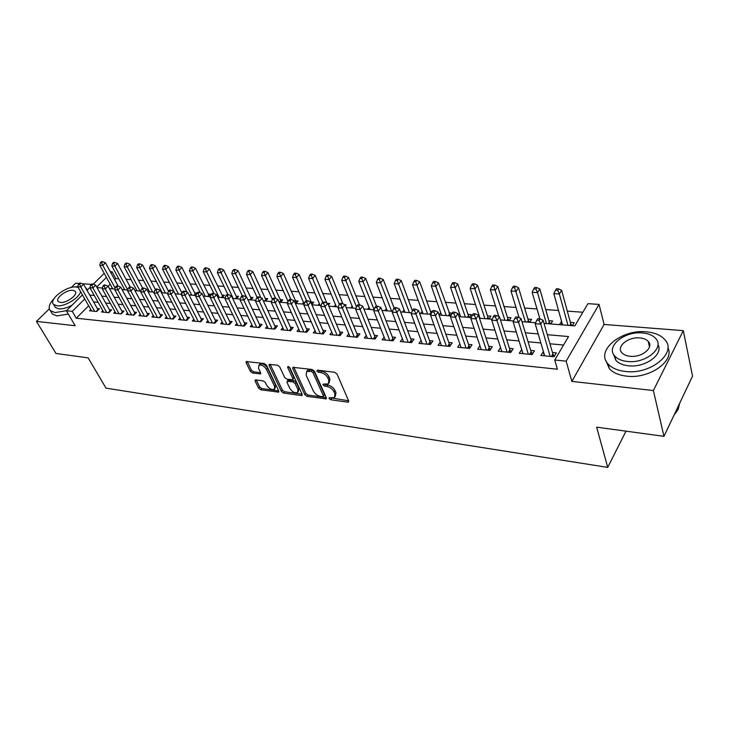 <?xml version="1.0" encoding="UTF-8"?>
<svg xmlns="http://www.w3.org/2000/svg" width="729" height="729" viewBox="0 0 729 729"><rect width="100%" height="100%" fill="white"/><g stroke="black" fill="none" stroke-linecap="round" stroke-linejoin="round"><path stroke-width="1.09" d="M329.089 398.563L330.647 399.729L347.687 402.153L348.508 402.016L348.672 400.914L336.989 374.004L334.684 372.273L317.461 370.15L316.814 371.061L318.4 372.255L320.605 372.528C323.858 373.212 326.282 375.034 327.886 377.996L328.879 380.246L328.369 383.901L323.111 384.137L323.002 384.939L324.578 386.115L326.774 386.416C330.009 387.117 332.415 388.922 333.991 391.828L334.966 394.034L334.474 397.578L329.189 397.788L329.089 398.563M330.529 397.806L348.617 400.786M318.19 370.241L321.635 371.189L320.605 372.528M324.414 384.147L327.786 385.067L326.774 386.416M649.694 345.947L649.22 345.774M255.915 379.918L255.259 380.028L255.159 381.13L258.631 388.202L260.745 389.796L278.669 392.129L278.779 391.045L266.44 365.22L264.253 363.571L246.229 361.538L246.129 362.687L250.412 371.425L252.562 373.038L260.59 373.895L260.69 372.765L258.585 368.418L258.877 365.357C261.62 364.6 264.153 365.958 266.495 369.421L274.623 386.406L274.341 389.332C271.616 390.07 269.092 388.739 266.759 385.322L265.411 382.525L263.26 380.912L255.915 379.918M88.665 305.797L76.263 318.236L72.262 311.365L66.394 310.773L82.441 294.89M663.964 436.334L653.384 390.534L683.301 330.638L692.55 376.128L663.964 436.334L596.659 427.167L607.722 467.389L106.006 388.138L88.154 357.866L55.978 353.474L36.45 321.398L75.16 325.735L66.394 310.773M683.301 330.638L604.095 324.46L571.873 381.404L653.384 390.534M571.873 381.404L566.151 361.165L554.742 360.017L568.556 336.552L547.306 334.711M76.263 318.236L557.412 369.22L554.742 360.017M304.85 394.726L307.046 396.376L326.173 398.854L326.328 397.761L314.418 371.189L312.149 369.494L292.885 367.325L292.739 368.491L304.85 394.726L305.852 393.414L308.048 395.063L326.264 397.633M301.305 395.565L283.526 393.04L281.367 391.409L269.065 365.539L269.183 364.391L277.494 365.211L279.699 366.869L284.711 377.531L286.907 379.18L292.73 379.736L292.858 378.606L287.682 367.443L287.773 366.632L289.832 367.708L302.171 394.353L302.043 395.437L301.305 395.565L302.189 394.407M79.179 283.472L75.661 283.189L71.242 287.499M49.308 308.868L36.45 321.398M182.687 291.983L181.348 291.873M196.894 293.094L194.634 292.912M208.448 296.503L210.572 294.161L208.175 293.978M222.318 297.614L224.432 295.254L221.981 295.063M236.46 298.753L238.565 296.357L236.068 296.165M250.894 299.911L252.99 297.487L250.448 297.286M265.629 301.095L267.716 298.644L265.119 298.443M280.665 302.298L282.743 299.819L280.091 299.619M296.02 303.528L298.088 301.022L295.382 300.813M311.83 304.631L313.762 302.253L310.991 302.034M328.424 305.187L329.772 303.51L327.54 303.337M345.4 305.715L346.12 304.795L344.872 304.695M412.805 310.016L412.095 309.962M432.251 311.547L430.292 311.392M452.18 313.106L448.918 312.85M469.44 317.434L471.353 314.609L467.972 314.345M489.05 319.01L490.945 316.149L487.482 315.876M509.134 320.623L511.011 317.716L507.457 317.443M529.71 322.273L531.559 319.329L527.924 319.047M550.796 323.958L552.609 320.979L548.891 320.687M543.424 351.633L540.836 355.46L554.049 356.763L556.336 352.882L552.473 352.508M521.709 349.537L519.248 353.319L532.134 354.595L534.466 350.767L530.694 350.403M500.55 347.56L498.208 351.232L510.774 352.481L513.134 348.708L509.453 348.353M479.946 345.728L477.677 349.2L489.934 350.421L492.33 346.703L488.74 346.348M459.853 343.933L457.639 347.223L469.604 348.407L472.027 344.735L468.528 344.398M440.234 342.165L438.083 345.282L449.766 346.439L452.217 342.821L448.8 342.493M421.08 340.434L418.993 343.395L430.392 344.525L432.88 340.953L429.536 340.634M402.381 338.73L400.349 341.546L411.484 342.648L413.99 339.131L410.728 338.812M384.11 337.062L382.133 339.75L393.013 340.826L395.537 337.345L392.348 337.035M366.259 335.422L364.327 337.983L374.961 339.04L377.513 335.604L374.396 335.304M348.808 333.818L346.931 336.26L357.319 337.29L359.889 333.9L356.846 333.609M331.75 332.233L329.918 334.575L340.079 335.586L342.666 332.242L339.687 331.95M315.065 330.693L313.288 332.934L323.22 333.918L325.817 330.611L322.911 330.328M298.753 329.171L297.013 331.321L306.736 332.278L309.342 329.016L306.499 328.743M282.788 327.686L281.093 329.745L290.598 330.684L293.231 327.458L290.443 327.193M267.169 326.218L265.511 328.205L274.815 329.125L277.457 325.936L274.733 325.672M251.879 324.788L250.257 326.692L259.369 327.594L262.021 324.441L259.351 324.186M236.907 323.384L235.321 325.216L244.242 326.1L246.903 322.983L244.297 322.728M222.245 321.999L220.696 323.767L229.435 324.633L232.104 321.553L229.553 321.307M207.883 320.651L206.371 322.346L214.937 323.193L217.616 320.159L215.11 319.913M193.814 319.32L192.338 320.96L200.73 321.79L203.409 318.783L200.958 318.546M180.036 318.017L178.587 319.594L186.806 320.414L189.494 317.434L187.089 317.206M166.522 316.732L165.109 318.263L173.165 319.056L175.862 316.122L173.502 315.894M153.281 315.475L151.896 316.951L159.788 317.735L162.494 314.828L160.18 314.609M140.296 314.245L138.938 315.675L146.684 316.441L149.39 313.561L147.121 313.342M127.557 313.033L126.235 314.418L133.826 315.165L136.533 312.322L134.309 312.103M115.064 311.839L113.77 313.178L121.214 313.917L123.93 311.101L121.752 310.891M102.816 310.672L101.541 311.966L108.849 312.695L111.564 309.907L109.423 309.697M563.563 345.036L549.939 343.787M540.854 342.958L528.078 341.783M519.048 340.953L506.755 339.823M497.789 339.003L485.961 337.919M477.058 337.099L465.676 336.06M456.828 335.249L445.875 334.247M437.09 333.435L426.547 332.47M417.826 331.668L407.675 330.738M399.009 329.945L389.24 329.052M380.638 328.26L371.234 327.394M362.687 326.61L353.638 325.781M345.145 325.006L336.424 324.205M327.995 323.43L319.603 322.665M311.228 321.89L303.155 321.152M294.835 320.386L287.053 319.676M278.797 318.919L271.306 318.227M263.096 317.479L255.888 316.814M247.742 316.067L240.798 315.429M232.706 314.691L226.026 314.081M217.98 313.342L211.556 312.75M203.564 312.021L197.377 311.447M189.44 310.727L183.489 310.18M175.607 309.451L169.875 308.932M162.048 308.212L156.535 307.702M148.752 306.991L143.449 306.508M135.722 305.797L130.628 305.333M122.946 304.622L118.043 304.175M110.416 303.474L105.705 303.045M98.123 302.344L93.594 301.934M90.788 309.524L89.539 310.782L96.711 311.493L99.426 308.732L97.331 308.531M582.863 312.249L567.299 311.128M558.532 310.49L545.702 309.57M537 308.941L524.634 308.048M515.986 307.428L504.067 306.563M495.483 305.943L484.001 305.114M475.472 304.503L464.4 303.701M455.926 303.091L445.255 302.325M436.844 301.715L426.556 300.977M418.2 300.375L408.286 299.655M399.984 299.063L390.416 298.371M382.178 297.778L372.956 297.113M364.773 296.521L355.87 295.883M347.742 295.3L339.167 294.68M331.094 294.097L322.819 293.495M314.8 292.921L306.818 292.347M298.854 291.773L291.153 291.217M283.244 290.643L275.817 290.115M267.962 289.541L260.8 289.03M252.999 288.465L246.092 287.964M238.337 287.408L231.676 286.925M223.976 286.369L217.552 285.914M209.906 285.358L203.71 284.911M196.11 284.365L190.132 283.936M182.587 283.39L176.828 282.97M169.328 282.433L163.779 282.032M156.325 281.494L150.976 281.112M143.567 280.574L138.41 280.2M131.056 279.672L126.09 279.316M118.781 278.788L115.793 278.569L114.672 279.699M110.179 284.201L108.147 286.242M572.402 325.699L574.188 322.674L570.379 322.373M561.658 321.689L559.371 324.651M479.044 315.356L478.698 315.876M459.644 313.971L458.623 315.447M451.825 313.68L450.276 315.903M440.68 312.604L439.04 314.937M422.164 311.256L420.542 313.516M404.066 309.934L402.499 312.067M386.37 308.64L384.857 310.654M369.065 307.365L367.607 309.269M352.143 306.107L350.731 307.92M335.586 304.877L334.219 306.59M319.384 303.674L318.063 305.296M303.519 302.48L302.253 304.029M287.991 301.314L286.77 302.79M196.529 293.596L194.853 295.418M161.647 291.718L161.173 292.22M148.935 290.743L148.051 291.664L154.22 292.156M136.469 289.777L135.612 290.661M124.231 288.839L123.401 289.686M112.22 287.909L111.419 288.72M607.722 467.389L626.001 431.158M91.289 284.41L82.204 283.709M110.279 271.644L112.084 271.762L110.954 272.883M115.793 278.569L112.084 271.762M544.034 323.421L574.835 325.89L587.929 303.656L599.038 304.403L566.151 361.165M604.095 324.46L599.038 304.403M87.033 290.342L89.949 287.463M93.239 284.21L104.22 273.348M84.755 298.945L72.262 311.365M538.184 333.918L525.354 332.807M516.287 332.023L503.949 330.957M494.945 330.173L483.072 329.144M474.132 328.369L462.705 327.385M453.83 326.61L442.84 325.663M434.019 324.897L423.44 323.986M414.692 323.22L404.504 322.346M395.811 321.589L386.015 320.742M377.376 319.995L367.945 319.174M359.37 318.436L350.294 317.644M341.783 316.915L333.035 316.149M324.587 315.42L316.167 314.691M307.775 313.962L299.674 313.26M291.336 312.541L283.535 311.866M275.252 311.146L267.743 310.499M259.524 309.789L252.298 309.16M244.124 308.458L237.171 307.848M229.061 307.146L222.363 306.572M214.308 305.87L207.865 305.314M199.855 304.622L193.659 304.084M185.713 303.392L179.744 302.881M171.844 302.198L166.112 301.697M158.266 301.022L152.744 300.539M144.953 299.865L139.64 299.409M131.903 298.735L126.791 298.298M119.109 297.623L114.198 297.204M106.562 296.539L101.841 296.129M94.251 295.473L89.713 295.081M97.057 287.572L102.406 288.001M109.432 288.566L114.972 289.012M122.053 289.577L127.794 290.033L114.89 266.185L111.838 265.994L124.75 289.796M134.92 290.607L140.879 291.09M161.437 292.73L167.834 293.249M175.106 293.833L181.731 294.361M189.048 294.953L195.919 295.5M203.291 296.092L210.408 296.657M217.825 297.259L225.197 297.851M232.669 298.443L240.315 299.063M247.833 299.665L255.751 300.302M263.333 300.904L271.534 301.569M279.171 302.18L287.673 302.863M295.354 303.474L304.166 304.184M311.903 304.804L321.042 305.533M328.834 306.162L338.302 306.918M346.147 307.547L355.962 308.34M363.862 308.968L374.041 309.789M382.005 310.426L392.548 311.274M400.567 311.912L411.511 312.796M419.585 313.443L430.93 314.345M439.058 315.001L450.832 315.949M459.015 316.605L471.226 317.58M479.472 318.245L492.148 319.256M500.449 319.922L513.599 320.979M521.964 321.653L535.615 322.747M106.434 277.385L96.747 287.016M561.175 321.653L562.077 324.87M543.151 351.606L544.39 355.807M521.6 349.528L522.884 353.683M335.258 396.512L335.969 392.685L334.966 394.034M327.786 385.067C331.021 385.769 333.426 387.573 334.994 390.48L335.969 392.685M329.171 382.834L329.9 378.898L328.879 380.246M321.635 371.189C324.879 371.872 327.312 373.685 328.907 376.647L329.9 378.898M293.796 367.225L305.852 393.414M322.756 396.713L323.403 395.856L312.932 372.565L311.347 371.371L306.645 371.517L306.171 375.216L313.37 391.063C314.946 393.915 317.315 395.692 320.478 396.394L322.756 396.713M323.466 396.403L324.405 394.517L323.403 395.856M306.9 371.189L307.674 370.186L310.08 369.758L312.377 370.04L313.962 371.225L324.405 394.517M302.107 394.225L284.538 391.737L283.526 393.04M270.122 364.3L282.387 390.115L284.538 391.737M292.958 379.445L293.887 377.294L289.048 366.842M289.832 388.448C292.183 391.938 294.78 393.296 297.614 392.512L297.951 389.568L295.154 383.545L292.949 381.896L287.135 381.331L287.016 382.452L289.832 388.448M298.216 391.737L298.963 388.256L297.951 389.568M287.937 380.31L293.978 380.584L296.174 382.233L298.963 388.256M274.906 388.621L275.644 385.122L274.623 386.406M259.351 364.773L259.916 364.081C262.659 363.324 265.201 364.673 267.534 368.136L275.644 385.122M247.204 361.466L251.45 370.159L253.592 371.772L260.654 372.692M256.243 379.955L259.642 386.935L261.766 388.53L278.715 390.917M571.955 325.663L570.771 323.813L561.612 290.324L559.353 293.987L553.84 293.641L562.551 324.906M567.982 325.344L559.353 293.987L557.703 290.333L558.614 288.875L556.409 288.739L555.498 290.206L557.703 290.333M553.84 293.641L555.498 290.206M558.614 288.875L561.612 290.324M551.388 356.499L552.892 353.957L543.123 320.286L540.754 324.141L550.176 356.381M539.068 320.386L540.016 318.846L537.783 318.673L536.826 320.213L539.068 320.386L540.754 324.141L535.159 323.685L544.663 355.834M552.892 353.957L554.386 356.189M543.123 320.286L540.016 318.846M536.826 320.213L535.159 323.685M673.997 415.202L678.016 409.734L679.738 403.11M625.391 371.471C650.76 374.97 677.915 352.362 664.62 339.413C660.592 335.094 654.505 332.561 646.35 331.832C621.336 329.043 595.064 350.777 608.159 364.044C611.904 368.109 617.654 370.578 625.391 371.471M606.036 360.919L609.344 368.664C613.089 372.738 618.821 375.225 626.539 376.137C649.12 379.244 675.09 361.083 667.873 347.578M657.923 344.671C663.891 354.358 645.047 367.963 628.407 365.776C622.794 365.147 618.62 363.361 615.896 360.408L613.517 354.303M627.359 361.456C645.63 363.862 665.14 347.66 655.581 338.347C652.71 335.267 648.354 333.463 642.504 332.934C624.425 330.902 605.371 346.649 614.82 356.126C617.554 359.069 621.728 360.846 627.359 361.456M639.862 337.91C628.188 336.561 615.859 346.758 621.965 352.854C623.732 354.759 626.448 355.907 630.102 356.29C641.857 357.793 654.378 347.414 648.227 341.391C646.395 339.422 643.607 338.265 639.862 337.91M53.9 298.826C49.208 303.865 48.023 307.829 50.356 310.691L55.03 312.595L66.476 310.691M87.535 289.85L85.421 287.49M51.322 312.322L52.315 313.999L56.999 315.912L68.326 314.062M82.295 294.634L82.149 295.181M71.998 305.223C67.004 307.911 62.612 309.123 58.821 308.868L55.422 307.501L54.702 306.289M78.167 287.399L76.235 287.016C66.448 285.713 48.132 299.71 53.618 304.449L57.017 305.806C64.635 306.909 79.689 297.751 80.545 291.564M72.854 290.315C66.549 289.459 54.721 298.516 58.265 301.542L60.471 302.426C66.804 303.355 78.723 294.179 75.142 291.199L72.854 290.315M77.839 286.579L75.451 286.98M550.486 323.94L549.301 322.118L539.815 289.003L537.51 292.621L532.134 292.283L539.888 318.837M546.458 323.612L537.51 292.621L535.888 289.021L536.817 287.572L534.667 287.445L533.737 288.884L535.888 289.021M532.134 292.283L533.737 288.884M536.817 287.572L539.815 289.003M529.536 322.254L528.343 320.459L518.547 287.718L516.214 291.29L510.974 290.962L519.112 317.671M525.454 321.926L514.619 287.727L515.558 286.306L513.462 286.178L512.523 287.6L514.619 287.727M510.974 290.962L512.523 287.6M515.558 286.306L518.547 287.718M509.088 320.614L507.894 318.837L497.798 286.47L495.438 289.987L490.316 289.668L498.855 316.577M504.951 320.286L493.87 286.479L494.818 285.066L492.768 284.948L491.82 286.351L493.87 286.479M490.316 289.668L491.82 286.351M494.818 285.066L497.798 286.47M489.077 318.965L487.929 317.252L477.559 285.249L475.162 288.72L470.169 288.411L480.01 318.281M484.94 318.682L473.622 285.249L474.579 283.863L472.583 283.745L471.617 285.13L473.622 285.249M470.169 288.411L471.617 285.13M474.579 283.863L477.559 285.249M529.6 354.34L531.131 351.843L521.025 318.555L518.611 322.346L528.361 354.221M516.952 318.646L517.927 317.133L515.74 316.96L514.774 318.473L516.952 318.646L518.611 322.346L513.161 321.908L522.994 353.693M531.131 351.843L532.544 353.929M521.025 318.555L517.927 317.133M514.774 318.473L513.161 321.908M508.35 352.244L509.908 349.774L499.483 316.86L497.032 320.605L507.083 352.116M495.41 316.951L496.385 315.457L494.262 315.293L493.278 316.787L495.41 316.951L497.032 320.605L491.72 320.177L501.853 351.597M509.908 349.774L511.239 351.733M499.483 316.86L496.385 315.457M493.278 316.787L491.72 320.177M487.628 350.193L489.205 347.751L478.479 315.22L476.001 318.91L486.343 350.066M474.397 315.302L475.39 313.825L473.321 313.661L472.328 315.138L474.397 315.302L476.001 318.91L470.825 318.491L481.231 349.555M489.205 347.751L490.462 349.592M478.479 315.22L475.39 313.825M472.328 315.138L470.825 318.491M467.407 348.189L469.002 345.783L457.994 313.607L455.488 317.252L466.095 348.061M453.912 313.689L454.923 312.231L452.9 312.076L451.889 313.525L453.912 313.689L455.488 317.252L450.44 316.842L461.111 347.569M469.002 345.783L470.196 347.514M457.994 313.607L454.923 312.231M451.889 313.525L450.44 316.842M469.522 317.315L468.437 315.712L457.794 284.055L455.37 287.481L450.504 287.18L460.582 316.723M465.394 317.115L453.857 284.055L454.832 282.688L452.882 282.57L451.907 283.936L453.857 284.055M450.504 287.18L451.907 283.936M454.832 282.688L457.794 284.055M447.679 346.239L449.283 343.869L438.011 312.039L435.477 315.63L446.339 346.102M433.928 312.112L434.949 310.682L432.98 310.527L431.96 311.957L433.928 312.112L435.477 315.63L430.547 315.238L441.473 345.619M449.283 343.869L450.413 345.491M438.011 312.039L434.949 310.682M431.96 311.957L430.547 315.238M450.413 315.712L438.503 282.888L436.051 286.278L431.295 285.978L441.601 315.201M446.303 315.584L434.557 282.888L435.541 281.531L433.637 281.421L432.652 282.77L434.557 282.888M431.295 285.978L432.652 282.77M435.541 281.531L438.503 282.888M428.406 344.325L430.037 341.992L418.51 310.518L415.949 314.053L427.057 344.197M414.427 310.581L415.457 309.169L413.534 309.014L412.505 310.426L414.427 310.581L415.949 314.053L411.138 313.67L422.301 343.724M430.037 341.992L431.094 343.514M418.51 310.518L415.457 309.169M412.505 310.426L411.138 313.67M431.276 313.543L419.658 281.749L417.179 285.094L412.532 284.802L423.057 313.716M427.659 314.09L415.712 281.749L416.706 280.41L414.847 280.3L413.853 281.631L415.712 281.749M412.532 284.802L413.853 281.631M416.706 280.41L419.658 281.749M409.589 342.466L411.238 340.161L399.474 309.023L396.886 312.513L408.222 342.329M395.391 309.078L396.43 307.684L394.553 307.538L393.514 308.932L395.391 309.078L396.886 312.513L392.193 312.14L403.584 341.874M411.238 340.161L412.231 341.591M399.474 309.023L396.43 307.684M393.514 308.932L392.193 312.14M412.377 310.727L401.251 280.638L398.754 283.946L394.207 283.654L404.941 312.267M409.425 312.623L397.305 280.629L398.307 279.316L396.485 279.207L395.483 280.519L397.305 280.629M394.207 283.654L395.483 280.519M398.307 279.316L401.251 280.638M391.209 340.643L392.867 338.365L380.884 307.565L378.278 311.01L389.824 340.507M376.811 307.62L377.85 306.244L376.018 306.098L374.97 307.474L376.811 307.62L378.278 311.01L373.695 310.645L385.286 340.06M392.867 338.365L393.815 339.723M380.884 307.565L377.85 306.244M374.97 307.474L373.695 310.645M394.125 308.112L383.254 279.553L380.738 282.816L376.301 282.533L387.217 310.846M391.61 311.192L379.317 279.544L380.328 278.241L378.551 278.132L377.54 279.435L379.317 279.544M376.301 282.533L377.54 279.435M380.328 278.241L383.254 279.553M373.248 338.867L374.925 336.616L362.732 306.134L360.108 309.543L371.845 338.73M358.659 306.189L359.707 304.831L357.921 304.695L356.864 306.052L358.659 306.189L360.108 309.543L355.624 309.187L367.416 338.292M374.925 336.616L375.809 337.892M362.732 306.134L359.707 304.831M356.864 306.052L355.624 309.187M376.483 306.134L365.666 278.496L363.133 281.713L358.796 281.44L369.895 309.451M374.114 309.606L361.73 278.478L362.75 277.193L361.01 277.093L359.998 278.378L361.73 278.478M358.796 281.44L359.998 278.378M362.75 277.193L365.666 278.496M355.697 337.126L357.383 334.912L344.999 304.749L342.348 308.112L354.276 336.989M340.926 304.795L341.983 303.455L340.233 303.319L339.176 304.658L340.926 304.795L342.348 308.112L337.974 307.756L349.947 336.561M357.383 334.912L358.221 336.105M344.999 304.749L341.983 303.455M339.176 304.658L337.974 307.756M359.461 304.813L348.471 277.457L345.92 280.638L341.682 280.373L352.945 308.094M356.527 306.9L344.544 277.439L345.564 276.163L343.869 276.063L342.84 277.339L344.544 277.439M341.682 280.373L342.84 277.339M345.564 276.163L348.471 277.457M338.538 335.431L340.233 333.235L327.667 303.392L324.997 306.709L337.108 335.285M323.594 303.437L324.66 302.107L322.956 301.97L321.881 303.3L323.594 303.437L324.997 306.709L320.724 306.362L332.871 334.866M340.233 333.235L341.026 334.365M327.667 303.392L324.66 302.107M321.881 303.3L320.724 306.362M342.949 303.865L331.659 276.437L329.089 279.581L324.943 279.325L336.37 306.763M339.368 304.412L327.731 276.419L328.761 275.161L327.102 275.07L326.073 276.318L327.731 276.419M324.943 279.325L326.073 276.318M328.761 275.161L331.659 276.437M321.753 333.773L323.457 331.604L310.727 302.061L308.039 305.342L320.313 333.627M306.654 302.098L307.729 300.795L306.062 300.658L304.986 301.97L306.654 302.098L308.039 305.342L303.865 305.004L316.167 333.217M323.457 331.604L324.205 332.661M310.727 302.061L307.729 300.795M304.986 301.97L303.865 305.004M305.342 332.142L307.055 330.009L294.161 300.758L291.463 304.002L303.884 331.996M290.096 300.795L291.181 299.501L289.541 299.373L288.465 300.667L290.096 300.795L291.463 304.002L287.372 303.674L299.838 331.595M307.055 330.009L307.756 331.002M294.161 300.758L291.181 299.501M288.465 300.667L287.372 303.674M289.285 330.556L291.008 328.442L277.959 299.491L275.252 302.69L287.818 330.41M273.904 299.528L274.988 298.243L273.393 298.125L272.309 299.4L273.904 299.528L275.252 302.69L271.252 302.371L283.854 330.018M291.008 328.442L291.664 329.38M277.959 299.491L274.988 298.243M272.309 299.4L271.252 302.371M326.838 303.036L315.21 275.444L312.632 278.551L308.567 278.296L320.149 305.46M322.692 302.298L311.283 275.425L312.322 274.186L310.7 274.086L309.661 275.325L311.283 275.425M308.567 278.296L309.661 275.325M312.322 274.186L315.21 275.444M312.167 304.212L299.118 274.478L296.521 277.549L292.548 277.293L304.212 304.066M306.554 300.703L295.199 274.45L296.238 273.229L294.653 273.129L293.605 274.359L295.199 274.45M292.548 277.293L293.605 274.359M296.238 273.229L299.118 274.478M296.521 302.918L283.362 273.521L280.756 276.555L276.865 276.318L288.128 301.606M290.907 299.482L279.453 273.503L280.501 272.291L278.943 272.19L277.895 273.402L279.453 273.503M276.865 276.318L277.895 273.402M280.501 272.291L283.362 273.521M273.566 328.998L275.298 326.911L262.112 298.243L259.387 301.414L272.09 328.852M258.066 298.279L259.159 297.013L257.592 296.894L256.499 298.152L258.066 298.279L259.387 301.414L255.478 301.095L268.208 328.469M275.298 326.911L275.917 327.795M262.112 298.243L259.159 297.013M256.499 298.152L255.478 301.095M281.203 301.651L267.944 272.591L265.329 275.598L261.52 275.352L272.391 299.3M275.699 298.544L264.044 272.564L265.092 271.37L263.57 271.279L262.522 272.473L264.044 272.564M261.52 275.352L262.522 272.473M265.092 271.37L267.944 272.591M258.194 327.476L259.925 325.416L246.602 297.031L243.869 300.157L256.699 327.33M242.566 297.058L243.659 295.81L242.128 295.692L241.035 296.94L242.566 297.058L243.869 300.157L240.041 299.847L252.899 326.957M259.925 325.416L260.508 326.237M246.602 297.031L243.659 295.81M241.035 296.94L240.041 299.847M266.203 300.421L252.854 271.68L250.22 274.651L246.493 274.414L257.146 297.414M260.854 297.724L248.953 271.653L250.011 270.468L248.516 270.377L247.459 271.562L248.953 271.653M246.493 274.414L247.459 271.562M250.011 270.468L252.854 271.68M243.131 325.981L244.871 323.949L231.421 295.837L228.687 298.926L241.636 325.836M227.402 295.865L228.496 294.634L227.001 294.516L225.899 295.746L227.402 295.865L228.687 298.926L224.942 298.626L237.918 325.471M244.871 323.949L245.418 324.724M231.421 295.837L228.496 294.634M225.899 295.746L224.942 298.626M251.505 299.209L238.064 270.787L235.421 273.721L231.776 273.493L242.256 295.701M246.32 296.913L234.173 270.76L235.23 269.584L233.772 269.502L232.715 270.669L234.173 270.76M231.776 273.493L232.715 270.669M235.23 269.584L238.064 270.787M228.387 324.523L230.136 322.51L216.568 294.671L213.816 297.733L226.874 324.378M212.549 294.698L213.652 293.477L212.185 293.368L211.082 294.58L212.549 294.698L213.816 297.733L210.152 297.432L223.238 324.013M230.136 322.51L230.646 323.239M216.568 294.671L213.652 293.477M211.082 294.58L210.152 297.432M237.098 298.024L223.584 269.912L220.933 272.819L217.36 272.591L227.922 294.589M233.216 298.489L219.702 269.885L220.759 268.728L219.329 268.637L218.272 269.794L219.702 269.885M217.36 272.591L218.272 269.794M220.759 268.728L223.584 269.912M213.943 323.093L215.693 321.106L202.024 293.532L199.263 296.557L212.431 322.947M198.015 293.55L199.117 292.347L197.687 292.238L196.575 293.441L198.015 293.55L199.263 296.557L195.673 296.266L208.858 322.592M215.693 321.106L216.176 321.79M202.024 293.532L199.117 292.347M196.575 293.441L195.673 296.266M222.983 296.867L209.396 269.056L206.735 271.926L203.236 271.707L213.925 293.587M219.11 297.359L206.735 271.926L205.523 269.028L206.589 267.88L205.186 267.798L204.12 268.937L205.523 269.028M203.236 271.707L204.12 268.937M206.589 267.88L209.396 269.056M199.792 321.699L201.55 319.73L187.772 292.42L185.011 295.4L198.27 321.544M183.781 292.438L184.884 291.245L183.48 291.135L182.368 292.32L183.781 292.438L185.011 295.4L181.494 295.117L194.78 321.197M201.55 319.73L201.997 320.368M187.772 292.42L184.884 291.245M182.368 292.32L181.494 295.117M209.15 295.737L195.49 268.217L192.83 271.06L189.394 270.842L200.32 292.839M205.296 296.247L192.83 271.06L191.627 268.181L192.693 267.051L191.317 266.969L190.251 268.099L191.627 268.181M189.394 270.842L190.251 268.099M192.693 267.051L195.49 268.217M185.922 320.323L187.69 318.373L173.821 291.327L171.051 294.27L184.401 320.168M169.83 291.336L170.941 290.16L169.565 290.051L168.454 291.226L169.83 291.336L171.051 294.27L167.606 293.997L180.974 319.831M187.69 318.373L188.109 318.974M173.821 291.327L170.941 290.16M168.454 291.226L167.606 293.997M195.582 294.625L181.858 267.397L179.188 270.204L175.826 269.994L186.979 292.092M191.745 295.163L179.188 270.204L178.004 267.361L179.079 266.24L177.73 266.158L176.664 267.279L178.004 267.361M175.826 269.994L176.664 267.279M179.079 266.24L181.858 267.397M172.336 318.974L174.103 317.051L160.143 290.251L157.373 293.167L170.805 318.828M156.17 290.26L157.282 289.094L155.933 288.994L154.821 290.16L156.17 290.26L157.373 293.167L153.992 292.894L167.451 318.491M174.103 317.051L174.495 317.607L173.147 319.056M160.143 290.251L157.282 289.094M154.821 290.16L153.992 292.894M182.077 293.258L168.499 266.586L165.829 269.365L162.521 269.165L175.179 293.833M178.459 294.097L165.829 269.365L164.654 266.55L165.729 265.438L164.408 265.365L163.332 266.477L164.654 266.55M162.521 269.165L163.332 266.477M165.729 265.438L168.499 266.586M168.499 291.181L155.395 265.803L152.716 268.545L149.481 268.345L162.203 292.794M165.428 293.058L152.716 268.545L151.568 265.757L152.643 264.663L151.34 264.581L150.274 265.684L151.568 265.757M149.481 268.345L150.274 265.684M152.643 264.663L155.395 265.803M155.395 289.559L142.547 265.019L139.868 267.743L136.697 267.543L149.481 291.773M152.643 292.028L139.868 267.743L138.729 264.982L139.804 263.898L138.537 263.816L137.462 264.909L138.729 264.982M136.697 267.543L137.462 264.909M139.804 263.898L142.547 265.019M159.013 317.662L160.79 315.757L146.748 289.203L143.968 292.083L157.482 317.507M142.784 289.213L143.895 288.055L142.574 287.955L141.462 289.103L142.784 289.213L143.968 292.083L140.661 291.819L154.193 317.179M160.79 315.757L161.145 316.277M146.748 289.203L143.895 288.055M141.462 289.103L140.661 291.819M145.955 316.368L147.732 314.481L133.617 288.174L130.828 291.026L144.415 316.213M129.662 288.174L130.773 287.035L129.48 286.934L128.368 288.073L129.662 288.174L130.828 291.026L127.584 290.762L141.189 315.894M147.732 314.481L148.06 314.964M133.617 288.174L130.773 287.035M128.368 288.073L127.584 290.762M133.152 315.101L134.929 313.233L120.741 287.162L117.952 289.987L131.603 314.946M116.795 287.162L117.916 286.032L116.64 285.941L115.528 287.062L116.795 287.162L117.952 289.987L114.772 289.732L128.441 314.636M134.929 313.233L135.23 313.689M120.741 287.162L117.916 286.032M115.528 287.062L114.772 289.732M142.547 287.982L129.944 264.262L127.256 266.96L124.149 266.759L136.997 290.771M140.096 291.026L127.256 266.96L126.135 264.226L127.21 263.142L125.962 263.069L124.887 264.144L126.135 264.226M124.149 266.759L124.887 264.144M127.21 263.142L129.944 264.262M120.586 313.853L122.363 312.012L108.111 286.169L105.322 288.966L119.037 313.698M104.183 286.169L105.304 285.057L104.056 284.957L102.935 286.078L104.183 286.169L105.322 288.966L102.206 288.711L115.929 313.397M108.111 286.169L105.304 285.057M102.935 286.078L102.206 288.711M130.218 286.989L117.579 263.515L114.89 266.185L113.779 263.47L114.863 262.413L113.633 262.34L112.558 263.397L113.779 263.47M111.838 265.994L112.558 263.397M114.863 262.413L117.579 263.515M108.266 312.632L110.043 310.809L95.727 285.194L92.938 287.964L106.707 312.477M91.818 285.203L92.929 284.091L91.708 284L90.596 285.103L91.818 285.203L92.938 287.964L89.886 287.718L103.664 312.176M95.727 285.194L92.929 284.091M90.596 285.103L89.886 287.718M118.189 286.142L105.45 262.786L102.762 265.42L99.755 265.238L112.722 288.83M115.218 288.165L102.762 265.42L101.659 262.741L102.734 261.684L101.541 261.611L100.456 262.668L101.659 262.741M99.755 265.238L100.456 262.668M102.734 261.684L105.45 262.786M96.173 311.438L97.95 309.634L83.58 284.246L80.791 286.98L94.615 311.283M79.68 284.246L80.801 283.153L79.598 283.062L78.486 284.155L79.68 284.246L80.791 286.98L77.793 286.743L91.626 310.991M83.58 284.246L80.801 283.153M78.486 284.155L77.793 286.743M331.649 398.389L330.647 399.729M319.43 370.915L318.4 372.255M325.59 384.775L324.578 386.115M334.994 390.48L333.991 391.828M328.907 376.647L327.886 377.996M348.644 400.841L347.687 402.153M293.751 367.216L292.739 368.491M326.319 397.752L325.398 398.991M308.048 395.063L307.046 396.376M313.962 371.225L312.932 372.565M312.377 370.04L311.347 371.371M310.08 369.758L309.05 371.088M282.387 390.115L281.367 391.409M270.076 364.29L269.065 365.539M293.887 377.294L292.858 378.606M288.383 366.559L287.682 367.443M296.174 382.233L295.154 383.545M293.978 380.584L292.949 381.896M288.875 379.909L287.855 381.212M267.534 368.136L266.495 369.421M260.772 372.956L259.916 374.004M253.592 371.772L252.562 373.038M251.45 370.159L250.412 371.425M247.149 361.456L246.129 362.687M278.824 391.163L277.968 392.248M261.766 388.53L260.745 389.796M259.642 386.935L258.631 388.202M256.125 379.946L255.159 381.13M571.108 324.496L570.497 325.544M570.771 323.813L569.777 325.489M552.108 356.572L553.247 354.649M549.639 322.792L549.01 323.822M549.301 322.118L548.29 323.758M528.689 321.124L528.051 322.136M528.343 320.459L527.322 322.081M508.241 319.493L507.603 320.496M507.894 318.837L506.855 320.441M488.284 317.908L487.628 318.901M487.929 317.252L486.881 318.837M530.329 354.412L531.487 352.526M509.097 352.317L510.264 350.449M488.375 350.266L489.569 348.426M468.164 348.262L469.367 346.448M468.783 316.359L468.127 317.334M468.437 315.712L467.371 317.27M448.435 346.311L449.656 344.516M449.738 314.846L449.073 315.803M449.383 314.199L448.317 315.739M429.171 344.407L430.402 342.639M431.131 313.361L430.456 314.308M430.775 312.723L429.691 314.254M410.363 342.539L411.603 340.798M391.992 340.725L393.241 339.003M374.032 338.949L375.298 337.245M356.481 337.208L357.757 335.531M339.331 335.513L340.607 333.855M322.546 333.846L323.84 332.214M306.134 332.224L307.438 330.611M290.087 330.638L291.381 329.034M296.293 302.626L295.573 303.492M295.928 302.043L295.145 302.991M274.368 329.08L275.68 327.503M281.011 301.414L280.291 302.271M280.647 300.84L279.489 302.207M258.995 327.558L260.308 326M266.039 300.22L265.32 301.068M265.675 299.646L264.518 301.004M243.933 326.063L245.254 324.523M251.377 299.054L250.648 299.892M251.004 298.489L249.847 299.829M229.188 324.605L230.51 323.084M237.007 297.915L236.278 298.735M236.633 297.35L235.467 298.671M214.745 323.175L216.076 321.671M222.919 296.794L222.19 297.605M222.555 296.238L221.379 297.541M200.603 321.771L201.933 320.286M209.114 295.692L208.385 296.503M208.749 295.145L207.574 296.439M186.733 320.405L188.073 318.928M195.572 294.616L194.843 295.409M195.208 294.069L194.032 295.345M181.931 293.022L180.756 294.288M307.674 370.186L306.645 371.517M288.165 380.028L287.135 381.331M259.916 364.081L258.877 365.357M649.484 346.94L648.227 341.391M615.896 360.408L614.82 356.126M608.159 364.044L609.344 368.664M75.606 292.019L75.142 291.199M55.422 307.501L53.618 304.449M50.356 310.691L52.315 313.999"/></g></svg>
